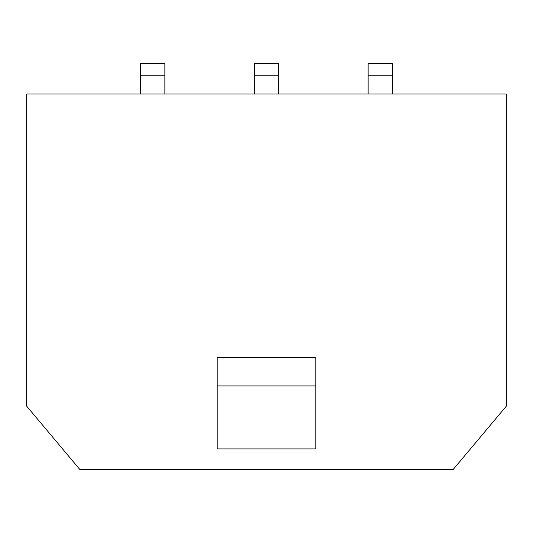 <?xml version="1.0" encoding="UTF-8"?>
<svg xmlns="http://www.w3.org/2000/svg" width="533" height="533" viewBox="0 0 533 533"><rect width="100%" height="100%" fill="white"/><g stroke="black" fill="none" stroke-linecap="round" stroke-linejoin="round"><path stroke-width="0.8" d="M506.35 93.961L506.35 406.106L453.263 469.38L79.737 469.38L26.65 406.106L26.65 93.961L506.35 93.961M315.796 448.899L217.204 448.899L217.204 385.952L315.796 385.952L315.796 448.899M315.796 385.952L315.796 357.51L217.204 357.51L217.204 385.952M392.395 93.961L392.395 63.62L368.13 63.62L368.13 93.961M278.632 93.961L278.632 63.62L254.368 63.62L254.368 93.961M164.87 93.961L164.87 63.62L140.605 63.62L140.605 93.961M392.395 75.759L368.13 75.759M278.632 75.759L254.368 75.759M164.87 75.759L140.605 75.759"/></g></svg>
